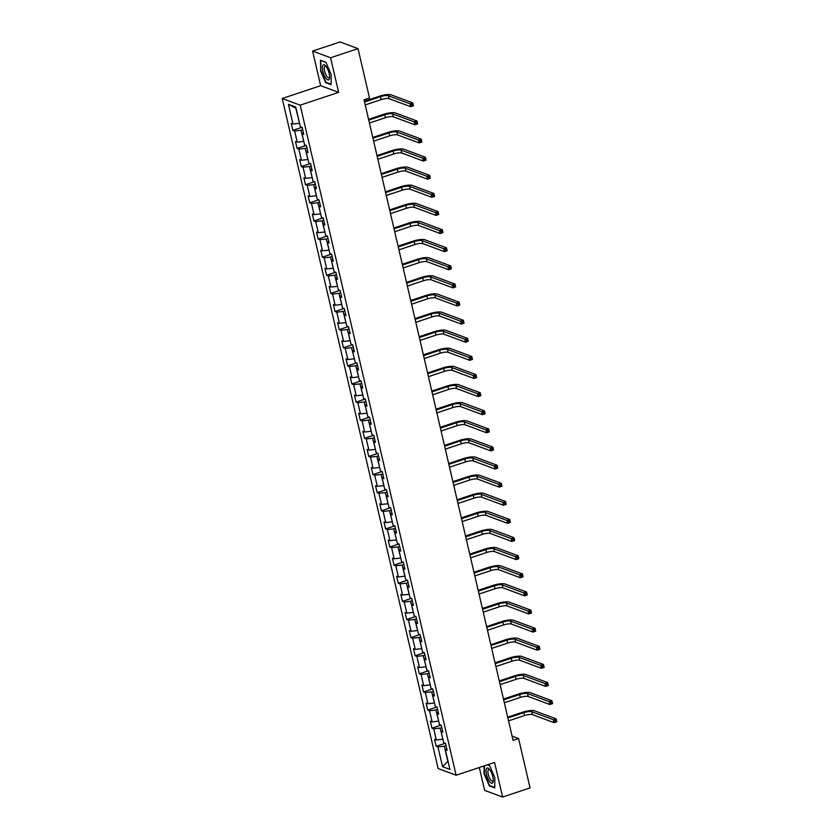 <?xml version="1.0" encoding="UTF-8"?>
<svg xmlns="http://www.w3.org/2000/svg" width="839" height="839" viewBox="0 0 839 839"><rect width="100%" height="100%" fill="white"/><g stroke="black" fill="none" stroke-linecap="round" stroke-linejoin="round"><path stroke-width="1.26" d="M479.321 767.517L484.638 790.369L502.613 797.05L530.059 787.905L518.575 738.551L512.105 736.149M282.219 98.499L438.147 768.566L456.122 775.236L300.194 105.169L282.219 98.499L320.655 85.693L338.631 92.374L330.576 57.765L312.601 51.095L320.655 85.693M312.601 51.095L340.057 41.95L358.022 48.631L330.576 57.765M446.684 748.503L445.341 749.699L447.114 750.36L445.499 743.385L443.716 742.735L441.125 731.587L442.898 732.237L441.283 725.274L439.5 724.613L436.909 713.465L438.682 714.125L437.067 707.162L435.284 706.501L432.693 695.353L434.466 696.013L432.851 689.039L431.078 688.379L428.477 677.23L430.25 677.891L428.635 670.927L426.862 670.267L424.261 659.118L426.034 659.779L424.419 652.805L422.646 652.155L420.045 641.006L421.818 641.657L420.203 634.693L418.43 634.032L415.829 622.884L417.602 623.545L415.987 616.581L414.214 615.92L411.613 604.772L413.386 605.433L411.771 598.459L409.998 597.798L407.397 586.65L409.17 587.31L407.555 580.347L405.782 579.686L403.181 568.538L404.954 569.199L403.339 562.224L401.566 561.564L398.965 550.415L400.738 551.076L399.123 544.112L397.35 543.452L394.75 532.304L396.522 532.964L394.907 525.99L393.134 525.34L390.534 514.192L392.306 514.842L390.691 507.878L388.918 507.217L386.318 496.069L388.09 496.73L386.475 489.766L384.702 489.106L382.102 477.957L383.874 478.618L382.259 471.644L380.487 470.983L377.886 459.835L379.658 460.496L378.043 453.532L376.271 452.871L373.67 441.723L375.442 442.384L373.827 435.41L372.055 434.759L369.454 423.611L371.226 424.261L369.611 417.298L367.839 416.637L365.238 405.489L367.01 406.149L365.395 399.186L363.623 398.525L361.022 387.377L362.794 388.038L361.179 381.063L359.407 380.403L356.806 369.254L358.589 369.915L356.963 362.951L355.191 362.291L352.59 351.142L354.373 351.803L352.747 344.829L350.975 344.179L348.374 333.031L350.157 333.681L348.531 326.717L346.759 326.056L344.168 314.908L345.941 315.569L344.315 308.605L342.543 307.944L339.952 296.796L341.725 297.446L340.099 290.483L338.327 289.822L335.736 278.674L337.509 279.335L335.883 272.371L334.111 271.71L331.52 260.562L333.293 261.223L331.667 254.248L329.895 253.588L327.304 242.44L329.077 243.1L327.451 236.137L325.679 235.476L323.088 224.328L324.861 224.988L323.235 218.014L321.463 217.364L318.872 206.216L320.645 206.866L319.019 199.902L317.247 199.242L314.656 188.093L316.429 188.754L314.803 181.79L313.031 181.13L310.44 169.981L312.213 170.642L310.587 163.668L308.815 163.007L306.225 151.859L307.997 152.52L306.371 145.556L304.599 144.895L302.009 133.747L303.781 134.408L302.155 127.434L300.383 126.783L295.789 107.035L288.406 104.298L295.821 108.2L299.554 123.218M445.341 749.699L449.935 769.436L442.552 766.699L437.958 746.951L436.186 746.301L445.215 743.291M288.406 104.298L293 124.036L291.227 123.375L292.853 130.349L294.625 130.999L297.216 142.148L295.443 141.497L297.069 148.461L298.841 149.122L301.432 160.27L299.659 159.609L301.285 166.573L303.057 167.234L305.648 178.382L303.875 177.721L305.501 184.695L307.273 185.356L309.864 196.504L308.091 195.844L309.717 202.807L311.489 203.468L314.08 214.616L312.307 213.955L313.922 220.93L315.705 221.58L318.296 232.728L316.523 232.078L318.138 239.042L319.921 239.702L322.512 250.851L320.739 250.19L322.354 257.154L324.137 257.814L326.728 268.962L324.955 268.302L326.57 275.276L328.343 275.937L330.944 287.085L329.171 286.424L330.786 293.388L332.559 294.049L335.16 305.197L333.387 304.536L335.002 311.51L336.775 312.171L339.376 323.319L337.603 322.658L339.218 329.622L340.991 330.283L343.591 341.431L341.819 340.77L343.434 347.745L345.207 348.395L347.807 359.543L346.035 358.893L347.65 365.856L349.423 366.517L352.023 377.665L350.251 377.005L351.866 383.968L353.639 384.629L356.239 395.777L354.467 395.117L356.082 402.091L357.854 402.751L360.455 413.9L358.683 413.239L360.298 420.203L362.07 420.863L364.671 432.012L362.899 431.351L364.514 438.325L366.286 438.975L368.887 450.124L367.115 449.473L368.73 456.437L370.502 457.098L373.103 468.246L371.331 467.585L372.946 474.549L374.718 475.21L377.319 486.358L375.547 485.697L377.162 492.671L378.934 493.332L381.535 504.48L379.763 503.82L381.378 510.783L383.15 511.444L385.751 522.592L383.979 521.931L385.594 528.906L387.366 529.556L389.967 540.704L388.195 540.054L389.81 547.018L391.582 547.678L394.183 558.826L392.411 558.166L394.026 565.129L395.798 565.79L398.399 576.938L396.627 576.278L398.242 583.252L400.014 583.913L402.615 595.061L400.832 594.4L402.458 601.364L404.23 602.024L406.831 613.173L405.048 612.512L406.674 619.486L408.446 620.147L411.047 631.295L409.264 630.634L410.89 637.598L412.662 638.259L415.253 649.407L413.48 648.746L415.106 655.72L416.878 656.371L419.469 667.519L417.696 666.869L419.322 673.832L421.094 674.493L423.685 685.641L421.912 684.981L423.538 691.944L425.31 692.605L427.9 703.753L426.128 703.092L427.754 710.067L429.526 710.727L432.116 721.876L430.344 721.215L431.97 728.179L433.742 728.839L436.332 739.988L434.56 739.327L436.186 746.301M358.022 48.631L369.517 97.985L364.021 99.81L513.09 740.386L518.575 738.551M442.898 739.169L440.076 728.095L441.796 727.528M442.468 730.391L441.125 731.587M436.332 739.988L442.677 739.243M433.742 728.839L440.076 728.095M438.682 721.058L435.861 709.983L437.591 709.406M438.252 712.269L436.909 713.465M432.116 721.876L438.461 721.131M429.526 710.727L435.861 709.983M434.466 702.946L431.645 691.871L433.375 691.294M434.036 694.157L432.693 695.353M427.9 703.753L434.245 703.019M425.31 692.605L431.645 691.871M430.25 684.823L427.429 673.748L429.159 673.172M429.82 676.035L428.477 677.23M423.685 685.641L430.029 684.897M421.094 674.493L427.429 673.748M426.034 666.711L423.213 655.637L424.943 655.06M425.604 657.923L424.261 659.118M419.469 667.519L425.813 666.785M416.878 656.371L423.213 655.637M421.818 648.589L418.997 637.514L420.727 636.948M421.388 639.8L420.045 641.006M415.253 649.407L421.598 648.662M412.662 638.259L418.997 637.514M417.602 630.477L414.781 619.402L416.511 618.825M417.172 621.689L415.829 622.884M411.047 631.295L417.382 630.55M408.446 620.147L414.781 619.402M413.386 612.365L410.565 601.28L412.295 600.714M412.956 603.577L411.613 604.772M406.831 613.173L413.166 612.439M404.23 602.024L410.565 601.28M409.17 594.243L406.349 583.168L408.079 582.591M408.74 585.454L407.397 586.65M402.615 595.061L408.95 594.316M400.014 583.913L406.349 583.168M404.954 576.131L402.133 565.056L403.863 564.479M404.524 567.342L403.181 568.538M398.399 576.938L404.734 576.204M395.798 565.79L402.133 565.056M400.738 558.008L397.917 546.934L399.647 546.367M400.308 549.22L398.965 550.415M394.183 558.826L400.518 558.082M391.582 547.678L397.917 546.934M396.522 539.896L393.701 528.822L395.431 528.245M396.092 531.108L394.75 532.304M389.967 540.704L396.302 539.97M387.366 529.556L393.701 528.822M392.306 521.774L389.485 510.699L391.215 510.133M391.876 512.996L390.534 514.192M385.751 522.592L392.086 521.848M383.15 511.444L389.485 510.699M388.09 503.662L385.269 492.587L386.999 492.011M387.66 494.874L386.318 496.069M381.535 504.48L387.87 503.736M378.934 493.332L385.269 492.587M383.874 485.55L381.053 474.475L382.783 473.899M383.444 476.762L382.102 477.957M377.319 486.358L383.654 485.624M374.718 475.21L381.053 474.475M379.658 467.428L376.837 456.353L378.567 455.776M379.228 458.639L377.886 459.835M373.103 468.246L379.438 467.501M370.502 457.098L376.837 456.353M375.442 449.316L372.621 438.241L374.351 437.664M375.012 440.527L373.67 441.723M368.887 450.124L375.222 449.389M366.286 438.975L372.621 438.241M371.226 431.194L368.405 420.119L370.135 419.552M370.796 422.416L369.454 423.611M364.671 432.012L371.006 431.267M362.07 420.863L368.405 420.119M367.01 413.082L364.189 402.007L365.919 401.43M366.58 404.293L365.238 405.489M360.455 413.9L366.79 413.155M357.854 402.751L364.189 402.007M362.794 394.97L359.973 383.895L361.703 383.318M362.364 386.181L361.022 387.377M356.239 395.777L362.574 395.043M353.639 384.629L359.973 383.895M358.578 376.847L355.767 365.773L357.487 365.196M358.148 368.059L356.806 369.254M352.023 377.665L358.358 376.921M349.423 366.517L355.767 365.773M354.362 358.735L351.551 347.661L353.271 347.084M353.932 349.947L352.59 351.142M347.807 359.543L354.142 358.809M345.207 348.395L351.551 347.661M350.146 340.613L347.336 329.538L349.055 328.972M349.716 331.825L348.374 333.031M343.591 341.431L349.926 340.686M340.991 330.283L347.336 329.538M345.93 322.501L343.12 311.426L344.839 310.849M345.5 313.713L344.168 314.908M339.376 323.319L345.71 322.575M336.775 312.171L343.12 311.426M341.714 304.389L338.904 293.304L340.624 292.738M341.284 295.601L339.952 296.796M335.16 305.197L341.494 304.463M332.559 294.049L338.904 293.304M337.498 286.267L334.688 275.192L336.408 274.615M337.068 277.478L335.736 278.674M330.944 287.085L337.278 286.34M328.343 275.937L334.688 275.192M333.282 268.155L330.472 257.08L332.192 256.503M332.852 259.366L331.52 260.562M326.728 268.962L333.062 268.228M324.137 257.814L330.472 257.08M329.066 250.032L326.256 238.958L327.976 238.391M328.636 241.244L327.304 242.44M322.512 250.851L328.846 250.106M319.921 239.702L326.256 238.958M324.85 231.921L322.04 220.846L323.76 220.269M324.42 223.132L323.088 224.328M318.296 232.728L324.63 231.994M315.705 221.58L322.04 220.846M320.634 213.798L317.824 202.723L319.544 202.157M320.215 205.02L318.872 206.216M314.08 214.616L320.414 213.872M311.489 203.468L317.824 202.723M316.418 195.686L313.608 184.611L315.328 184.035M315.999 186.898L314.656 188.093M309.864 196.504L316.198 195.76M307.273 185.356L313.608 184.611M312.202 177.574L309.392 166.5L311.112 165.923M311.783 168.786L310.44 169.981M305.648 178.382L311.982 177.648M303.057 167.234L309.392 166.5M307.986 159.452L305.176 148.377L306.896 147.8M307.567 150.663L306.225 151.859M301.432 160.27L307.766 159.525M298.841 149.122L305.176 148.377M303.77 141.34L300.96 130.265L302.68 129.688M303.351 132.552L302.009 133.747M297.216 142.148L303.55 141.413M294.625 130.999L300.96 130.265M293 124.036L299.334 123.291M502.613 797.05L494.559 762.441L456.122 775.236M338.631 92.374L300.194 105.169M446.012 745.64L444.292 746.217L447.806 761.309L442.552 766.699M437.958 746.951L444.292 746.217M292.853 130.349L301.883 127.339M297.069 148.461L306.099 145.451M301.285 166.573L310.315 163.574M305.501 184.695L314.531 181.685M309.717 202.807L318.747 199.797M313.922 220.93L322.963 217.92M318.138 239.042L327.179 236.032M322.354 257.154L331.395 254.154M326.57 275.276L335.61 272.266M330.786 293.388L339.826 290.378M335.002 311.51L344.042 308.5M339.218 329.622L348.258 326.612M343.434 347.745L352.474 344.735M347.65 365.856L356.69 362.847M351.866 383.968L360.906 380.969M356.082 402.091L365.122 399.081M360.298 420.203L369.338 417.193M364.514 438.325L373.554 435.315M368.73 456.437L377.77 453.427M372.946 474.549L381.986 471.549M377.162 492.671L386.202 489.661M381.378 510.783L390.418 507.773M385.594 528.906L394.634 525.896M389.81 547.018L398.85 544.008M394.026 565.129L403.066 562.13M398.242 583.252L407.282 580.242M402.458 601.364L411.498 598.354M406.674 619.486L415.714 616.476M410.89 637.598L419.93 634.588M415.106 655.72L424.146 652.711M419.322 673.832L428.362 670.822M423.538 691.944L432.578 688.945M427.754 710.067L436.794 707.057M431.97 728.179L441.01 725.169M320.362 70.424L325.679 82.631L331.09 84.645L331.185 74.44L325.878 62.233L320.467 60.219L320.75 70.287M484.093 765.923L484.019 773.705L489.336 785.912L494.748 787.926L494.842 777.722L489.536 765.514L487.553 764.78M326.35 82.411L325.679 82.631M490.007 785.692L489.336 785.912M365.206 104.917L381.189 99.6A6.156 1.531 166.9 0 1 389.107 98.677L410.701 106.689L410.019 103.795L412.767 102.872L391.173 94.859A9.229 2.286 -13.1 0 0 379.301 96.244L364.346 101.225M364.535 102.012L380.507 96.695A6.156 1.531 166.9 0 1 388.436 95.772L410.019 103.795L411.676 104.623L411.949 105.787L413.05 105.42L412.778 104.256L411.676 104.623M412.778 104.256L412.767 102.872L413.449 105.777L410.701 106.689L411.949 105.787M325.941 78.31A8.002 2.727 -108.4 0 0 329.58 77.733A8.002 2.727 -108.4 0 0 326.056 66.407A8.002 2.727 -108.4 0 0 325.647 65.903A8.002 2.727 -108.4 0 0 322.386 67.907A8.002 2.727 -108.4 0 0 325.941 78.31M326.235 66.648A6.062 2.056 -108.4 0 0 325.081 66.281A6.062 2.056 -108.4 0 0 324.452 70.413A6.062 2.056 -108.4 0 0 326.948 76.527A6.062 2.056 -108.4 0 0 328.909 77.775A6.062 2.056 -108.4 0 0 329.601 76.789M321.075 60.45L325.962 62.422M331.09 84.173L325.899 82.243L320.75 70.413L320.844 60.523M492.808 776.809A8.002 2.727 -108.4 0 0 489.305 769.185A8.002 2.727 -108.4 0 0 486.494 774.46A8.002 2.727 -108.4 0 0 490.354 782.462A8.002 2.727 -108.4 0 0 493.238 781.015A8.002 2.727 -108.4 0 0 492.808 776.809M489.892 769.929A6.062 2.056 -108.4 0 0 488.738 769.562A6.062 2.056 -108.4 0 0 488.267 774.418A6.062 2.056 -108.4 0 0 492.566 781.057A6.062 2.056 -108.4 0 0 493.269 780.071M494.758 787.454L489.557 785.524L484.407 773.694L484.491 765.797M487.323 764.853L489.619 765.703M369.422 123.029L385.405 117.712A6.156 1.531 166.9 0 1 393.323 116.789L414.917 124.812L414.235 121.907L416.983 120.994L395.389 112.971A9.229 2.286 -13.1 0 0 383.517 114.356L368.562 119.337M368.751 120.134L384.723 114.807A6.156 1.531 166.9 0 1 392.642 113.884L414.235 121.907L415.892 122.735L416.165 123.899L417.266 123.532L416.993 122.368L415.892 122.735M416.993 122.368L416.983 120.994L417.665 123.899L414.917 124.812L416.165 123.899M373.638 141.151L389.621 135.834A6.156 1.531 166.9 0 1 397.539 134.901L419.133 142.924L418.451 140.019L421.199 139.106L399.605 131.083A9.229 2.286 -13.1 0 0 387.733 132.478L372.778 137.449M372.967 138.246L388.939 132.929A6.156 1.531 166.9 0 1 396.857 132.006L418.451 140.019L420.108 140.858L420.381 142.011L421.482 141.655L421.209 140.491L420.108 140.858M421.209 140.491L421.199 139.106L421.881 142.011L419.133 142.924L420.381 142.011M377.854 159.263L393.837 153.946A6.156 1.531 166.9 0 1 401.755 153.023L423.349 161.046L422.667 158.141L425.415 157.229L403.821 149.206A9.229 2.286 -13.1 0 0 391.949 150.59L376.994 155.572M377.183 156.358L393.155 151.041A6.156 1.531 166.9 0 1 401.073 150.118L422.667 158.141L424.324 158.97L424.597 160.134L425.698 159.767L425.425 158.602L424.324 158.97M425.425 158.602L425.415 157.229L426.097 160.134L423.349 161.046L424.597 160.134M382.07 177.386L398.053 172.058A6.156 1.531 166.9 0 1 405.971 171.135L427.565 179.158L426.883 176.253L429.631 175.341L408.037 167.318A9.229 2.286 -13.1 0 0 396.165 168.712L381.21 173.683M381.399 174.481L397.371 169.163A6.156 1.531 166.9 0 1 405.289 168.23L426.883 176.253L428.54 177.092L428.813 178.246L429.914 177.878L429.641 176.725L428.54 177.092M429.641 176.725L429.631 175.341L430.302 178.246L427.565 179.158L428.813 178.246M386.286 195.497L402.269 190.18A6.156 1.531 166.9 0 1 410.187 189.257L431.781 197.28L431.099 194.375L433.847 193.463L412.253 185.44A9.229 2.286 -13.1 0 0 400.371 186.824L385.426 191.806M385.615 192.592L401.587 187.275A6.156 1.531 166.9 0 1 409.505 186.352L431.099 194.375L432.756 195.204L433.029 196.368L434.13 196.001L433.857 194.837L432.756 195.204M433.857 194.837L433.847 193.463L434.518 196.357L431.781 197.28L433.029 196.368M390.502 213.62L406.485 208.292A6.156 1.531 166.9 0 1 414.403 207.369L435.997 215.392L435.315 212.487L438.063 211.575L416.469 203.552A9.229 2.286 -13.1 0 0 404.587 204.936L389.642 209.918M389.831 210.715L405.803 205.387A6.156 1.531 166.9 0 1 413.721 204.464L435.315 212.487L436.972 213.316L437.245 214.48L438.346 214.113L438.073 212.959L436.972 213.316M438.073 212.959L438.063 211.575L438.734 214.48L435.997 215.392L437.245 214.48M394.718 231.732L410.701 226.415A6.156 1.531 166.9 0 1 418.619 225.481L440.213 233.504L439.531 230.61L442.279 229.687L420.685 221.664A9.229 2.286 -13.1 0 0 408.803 223.059L393.858 228.03M394.047 228.827L410.019 223.51A6.156 1.531 166.9 0 1 417.937 222.587L439.531 230.61L441.188 231.438L441.461 232.602L442.562 232.235L442.289 231.071L441.188 231.438M442.289 231.071L442.279 229.687L442.95 232.592L440.213 233.504L441.461 232.602M398.934 249.844L414.917 244.527A6.156 1.531 166.9 0 1 422.835 243.604L444.429 251.627L443.747 248.722L446.495 247.809L424.901 239.786A9.229 2.286 -13.1 0 0 413.019 241.171L398.074 246.152M398.263 246.949L414.235 241.622A6.156 1.531 166.9 0 1 422.153 240.699L443.747 248.722L445.404 249.55L445.677 250.714L446.778 250.347L446.505 249.183L445.404 249.55M446.505 249.183L446.495 247.809L447.166 250.714L444.429 251.627L445.677 250.714M403.15 267.966L419.133 262.649A6.156 1.531 166.9 0 1 427.051 261.716L448.645 269.738L447.963 266.833L450.711 265.921L429.117 257.898A9.229 2.286 -13.1 0 0 417.235 259.293L402.29 264.264M402.479 265.061L418.451 259.744A6.156 1.531 166.9 0 1 426.369 258.811L447.963 266.833L449.62 267.672L449.893 268.826L450.994 268.459L450.721 267.305L449.62 267.672M450.721 267.305L450.711 265.921L451.382 268.826L448.645 269.738L449.893 268.826M407.366 286.078L423.349 280.761A6.156 1.531 166.9 0 1 431.267 279.838L452.861 287.861L452.179 284.956L454.927 284.043L433.333 276.021A9.229 2.286 -13.1 0 0 421.451 277.405L406.506 282.386M406.695 283.173L422.667 277.856A6.156 1.531 166.9 0 1 430.585 276.933L452.179 284.956L453.836 285.784L454.109 286.948L455.21 286.581L454.937 285.417L453.836 285.784M454.937 285.417L454.927 284.043L455.598 286.938L452.861 287.861L454.109 286.948M411.582 304.2L427.565 298.873A6.156 1.531 166.9 0 1 435.483 297.95L457.077 305.973L456.395 303.068L459.143 302.155L437.549 294.132A9.229 2.286 -13.1 0 0 425.667 295.517L410.722 300.498M410.911 301.295L426.883 295.978A6.156 1.531 166.9 0 1 434.801 295.045L456.395 303.068L458.052 303.896L458.325 305.06L459.426 304.693L459.153 303.54L458.052 303.896M459.153 303.54L459.143 302.155L459.814 305.06L457.077 305.973L458.325 305.06M415.798 322.312L431.781 316.995A6.156 1.531 166.9 0 1 439.699 316.062L461.293 324.085L460.611 321.19L463.359 320.267L441.765 312.244A9.229 2.286 -13.1 0 0 429.883 313.639L414.938 318.61M415.127 319.407L431.099 314.09A6.156 1.531 166.9 0 1 439.017 313.167L460.611 321.19L462.268 322.019L462.541 323.183L463.642 322.816L463.369 321.652L462.268 322.019M463.369 321.652L463.359 320.267L464.03 323.172L461.293 324.085L462.541 323.183M420.014 340.424L435.997 335.107A6.156 1.531 166.9 0 1 443.915 334.184L465.509 342.207L464.827 339.302L467.575 338.39L445.981 330.367A9.229 2.286 -13.1 0 0 434.099 331.751L419.154 336.733M419.343 337.53L435.315 332.202A6.156 1.531 166.9 0 1 443.233 331.279L464.827 339.302L466.484 340.131L466.757 341.295L467.858 340.928L467.585 339.764L466.484 340.131M467.585 339.764L467.575 338.39L468.246 341.295L465.509 342.207L466.757 341.295M424.23 358.547L440.213 353.229A6.156 1.531 166.9 0 1 448.131 352.296L469.725 360.319L469.043 357.414L471.791 356.502L450.197 348.479A9.229 2.286 -13.1 0 0 438.315 349.873L423.37 354.845M423.559 355.642L439.531 350.324A6.156 1.531 166.9 0 1 447.449 349.391L469.043 357.414L470.7 358.253L470.973 359.407L472.074 359.05L471.801 357.886L470.7 358.253M471.801 357.886L471.791 356.502L472.462 359.407L469.725 360.319L470.973 359.407M428.446 376.659L444.429 371.341A6.156 1.531 166.9 0 1 452.347 370.418L473.941 378.441L473.259 375.536L476.007 374.624L454.413 366.601A9.229 2.286 -13.1 0 0 442.531 367.985L427.586 372.967M427.775 373.754L443.747 368.436A6.156 1.531 166.9 0 1 451.665 367.513L473.259 375.536L474.916 376.365L475.189 377.529L476.29 377.162L476.017 375.998L474.916 376.365M476.017 375.998L476.007 374.624L476.678 377.519L473.941 378.441L475.189 377.529M432.662 394.781L448.634 389.453A6.156 1.531 166.9 0 1 456.563 388.53L478.146 396.553L477.475 393.648L480.223 392.736L458.629 384.713A9.229 2.286 -13.1 0 0 446.747 386.108L431.802 391.079M431.991 391.876L447.963 386.559A6.156 1.531 166.9 0 1 455.881 385.625L477.475 393.648L479.132 394.487L479.405 395.641L480.506 395.274L480.233 394.12L479.132 394.487M480.233 394.12L480.223 392.736L480.894 395.641L478.146 396.553L479.405 395.641M436.878 412.893L452.85 407.576A6.156 1.531 166.9 0 1 460.779 406.653L482.362 414.665L481.691 411.771L484.439 410.848L462.845 402.835A9.229 2.286 -13.1 0 0 450.963 404.22L436.018 409.201M436.207 409.988L452.179 404.671A6.156 1.531 166.9 0 1 460.097 403.748L481.691 411.771L483.348 412.599L483.621 413.763L484.722 413.396L484.449 412.232L483.348 412.599M484.449 412.232L484.439 410.848L485.11 413.753L482.362 414.665L483.621 413.763M441.094 431.005L457.066 425.688A6.156 1.531 166.9 0 1 464.995 424.765L486.578 432.788L485.907 429.883L488.655 428.97L467.061 420.947A9.229 2.286 -13.1 0 0 455.178 422.332L440.234 427.313M440.423 428.11L456.395 422.783A6.156 1.531 166.9 0 1 464.313 421.86L485.907 429.883L487.564 430.711L487.837 431.875L488.938 431.508L488.665 430.344L487.564 430.711M488.665 430.344L488.655 428.97L489.326 431.875L486.578 432.788L487.837 431.875M445.31 449.127L461.282 443.81A6.156 1.531 166.9 0 1 469.211 442.877L490.794 450.9L490.123 447.995L492.871 447.082L471.277 439.059A9.229 2.286 -13.1 0 0 459.394 440.454L444.45 445.425M444.639 446.222L460.611 440.905A6.156 1.531 166.9 0 1 468.529 439.982L490.123 447.995L491.78 448.834L492.053 449.987L493.154 449.631L492.881 448.466L491.78 448.834M492.881 448.466L492.871 447.082L493.542 449.987L490.794 450.9L492.053 449.987M449.526 467.239L465.498 461.922A6.156 1.531 166.9 0 1 473.427 460.999L495.01 469.022L494.339 466.117L497.087 465.205L475.493 457.182A9.229 2.286 -13.1 0 0 463.61 458.566L448.666 463.548M448.855 464.334L464.827 459.017A6.156 1.531 166.9 0 1 472.745 458.094L494.339 466.117L495.996 466.945L496.269 468.11L497.37 467.743L497.097 466.578L495.996 466.945M497.097 466.578L497.087 465.205L497.758 468.11L495.01 469.022L496.269 468.11M453.742 485.362L469.714 480.034A6.156 1.531 166.9 0 1 477.643 479.111L499.226 487.134L498.555 484.229L501.303 483.316L479.709 475.293A9.229 2.286 -13.1 0 0 467.826 476.688L452.882 481.659M453.07 482.456L469.043 477.139A6.156 1.531 166.9 0 1 476.961 476.206L498.555 484.229L500.212 485.068L500.484 486.221L501.586 485.854L501.313 484.701L500.212 485.068M501.313 484.701L501.303 483.316L501.974 486.221L499.226 487.134L500.484 486.221M457.958 503.473L473.93 498.156A6.156 1.531 166.9 0 1 481.859 497.233L503.442 505.256L502.771 502.351L505.518 501.439L483.925 493.416A9.229 2.286 -13.1 0 0 472.042 494.8L457.098 499.782M457.286 500.568L473.259 495.251A6.156 1.531 166.9 0 1 481.177 494.328L502.771 502.351L504.428 503.18L504.7 504.344L505.802 503.977L505.529 502.813L504.428 503.18M505.529 502.813L505.518 501.439L506.19 504.333L503.442 505.256L504.7 504.344M462.174 521.596L478.146 516.268A6.156 1.531 166.9 0 1 486.064 515.345L507.658 523.368L506.987 520.463L509.734 519.551L488.141 511.528A9.229 2.286 -13.1 0 0 476.258 512.912L461.314 517.894M461.492 518.691L477.475 513.363A6.156 1.531 166.9 0 1 485.393 512.44L506.987 520.463L508.644 521.292L508.916 522.456L510.007 522.089L509.745 520.935L508.644 521.292M509.745 520.935L509.734 519.551L510.406 522.456L507.658 523.368L508.916 522.456M466.39 539.708L482.362 534.391A6.156 1.531 166.9 0 1 490.28 533.457L511.874 541.48L511.203 538.586L513.95 537.663L492.357 529.64A9.229 2.286 -13.1 0 0 480.474 531.035L465.53 536.006M465.708 536.803L481.691 531.486A6.156 1.531 166.9 0 1 489.609 530.563L511.203 538.586L512.86 539.414L513.132 540.578L514.223 540.211L513.961 539.047L512.86 539.414M513.961 539.047L513.95 537.663L514.622 540.568L511.874 541.48L513.132 540.578M470.606 557.82L486.578 552.502A6.156 1.531 166.9 0 1 494.496 551.58L516.09 559.603L515.419 556.697L518.166 555.785L496.573 547.762A9.229 2.286 -13.1 0 0 484.69 549.146L469.746 554.128M469.924 554.925L485.907 549.597A6.156 1.531 166.9 0 1 493.825 548.675L515.419 556.697L517.076 557.526L517.348 558.69L518.439 558.323L518.177 557.159L517.076 557.526M518.177 557.159L518.166 555.785L518.838 558.69L516.09 559.603L517.348 558.69M474.822 575.942L490.794 570.625A6.156 1.531 166.9 0 1 498.712 569.691L520.306 577.714L519.635 574.809L522.382 573.897L500.789 565.874A9.229 2.286 -13.1 0 0 488.906 567.269L473.962 572.24M474.14 573.037L490.123 567.72A6.156 1.531 166.9 0 1 498.041 566.786L519.635 574.809L521.292 575.648L521.564 576.802L522.655 576.435L522.393 575.281L521.292 575.648M522.393 575.281L522.382 573.897L523.054 576.802L520.306 577.714L521.564 576.802M479.038 594.054L495.01 588.737A6.156 1.531 166.9 0 1 502.928 587.814L524.522 595.837L523.851 592.932L526.598 592.019L505.005 583.996A9.229 2.286 -13.1 0 0 493.122 585.381L478.178 590.362M478.356 591.149L494.339 585.832A6.156 1.531 166.9 0 1 502.257 584.909L523.851 592.932L525.508 593.76L525.78 594.924L526.871 594.557L526.609 593.393L525.508 593.76M526.609 593.393L526.598 592.019L527.27 594.914L524.522 595.837L525.78 594.924M483.254 612.176L499.226 606.849A6.156 1.531 166.9 0 1 507.144 605.926L528.738 613.949L528.067 611.044L530.814 610.131L509.221 602.108A9.229 2.286 -13.1 0 0 497.338 603.493L482.394 608.474M482.572 609.271L498.555 603.954A6.156 1.531 166.9 0 1 506.473 603.021L528.067 611.044L529.724 611.872L529.996 613.036L531.087 612.669L530.825 611.516L529.724 611.872M530.825 611.516L530.814 610.131L531.486 613.036L528.738 613.949L529.996 613.036M487.469 630.288L503.442 624.971A6.156 1.531 166.9 0 1 511.36 624.038L532.954 632.061L532.283 629.166L535.03 628.243L513.437 620.22A9.229 2.286 -13.1 0 0 501.554 621.615L486.61 626.586M486.788 627.383L502.771 622.066A6.156 1.531 166.9 0 1 510.689 621.143L532.283 629.166L533.94 629.995L534.212 631.159L535.303 630.792L535.041 629.628L533.94 629.995M535.041 629.628L535.03 628.243L535.702 631.148L532.954 632.061L534.212 631.159M491.685 648.4L507.658 643.083A6.156 1.531 166.9 0 1 515.576 642.16L537.17 650.183L536.499 647.278L539.246 646.366L517.653 638.343A9.229 2.286 -13.1 0 0 505.77 639.727L490.825 644.709M491.004 645.506L506.987 640.178A6.156 1.531 166.9 0 1 514.905 639.255L536.499 647.278L538.156 648.107L538.428 649.271L539.519 648.904L539.257 647.739L538.156 648.107M539.257 647.739L539.246 646.366L539.917 649.271L537.17 650.183L538.428 649.271M495.901 666.523L511.874 661.205A6.156 1.531 166.9 0 1 519.792 660.272L541.386 668.295L540.715 665.39L543.462 664.478L521.868 656.455A9.229 2.286 -13.1 0 0 509.986 657.849L495.041 662.82M495.22 663.618L511.203 658.3A6.156 1.531 166.9 0 1 519.121 657.367L540.715 665.39L542.372 666.229L542.644 667.383L543.735 667.026L543.473 665.862L542.372 666.229M543.473 665.862L543.462 664.478L544.133 667.383L541.386 668.295L542.644 667.383M500.117 684.634L516.09 679.317A6.156 1.531 166.9 0 1 524.008 678.394L545.602 686.417L544.931 683.512L547.678 682.6L526.084 674.577A9.229 2.286 -13.1 0 0 514.202 675.961L499.257 680.943M499.436 681.729L515.419 676.412A6.156 1.531 166.9 0 1 523.337 675.489L544.931 683.512L546.588 684.341L546.86 685.505L547.951 685.138L547.689 683.974L546.588 684.341M547.689 683.974L547.678 682.6L548.349 685.494L545.602 686.417L546.86 685.505M504.333 702.757L520.306 697.429A6.156 1.531 166.9 0 1 528.224 696.506L549.818 704.529L549.146 701.624L551.894 700.712L530.3 692.689A9.229 2.286 -13.1 0 0 518.418 694.084L503.473 699.055M503.652 699.852L519.635 694.535A6.156 1.531 166.9 0 1 527.553 693.601L549.146 701.624L550.804 702.463L551.076 703.617L552.167 703.25L551.905 702.096L550.804 702.463M551.905 702.096L551.894 700.712L552.565 703.617L549.818 704.529L551.076 703.617M508.549 720.869L524.522 715.552A6.156 1.531 166.9 0 1 532.44 714.629L554.034 722.641L553.362 719.747L556.11 718.824L534.516 710.811A9.229 2.286 -13.1 0 0 522.634 712.196L507.689 717.177M507.868 717.964L523.851 712.647A6.156 1.531 166.9 0 1 531.769 711.724L553.362 719.747L555.019 720.575L555.292 721.739L556.383 721.372L556.121 720.208L555.019 720.575M556.121 720.208L556.11 718.824L556.781 721.729L554.034 722.641L555.292 721.739M380.507 96.695L381.189 99.6M388.436 95.772L389.107 98.677M384.723 114.807L385.405 117.712M392.642 113.884L393.323 116.789M388.939 132.929L389.621 135.834M396.857 132.006L397.539 134.901M393.155 151.041L393.837 153.946M401.073 150.118L401.755 153.023M397.371 169.163L398.053 172.058M405.289 168.23L405.971 171.135M401.587 187.275L402.269 190.18M409.505 186.352L410.187 189.257M405.803 205.387L406.485 208.292M413.721 204.464L414.403 207.369M410.019 223.51L410.701 226.415M417.937 222.587L418.619 225.481M414.235 241.622L414.917 244.527M422.153 240.699L422.835 243.604M418.451 259.744L419.133 262.649M426.369 258.811L427.051 261.716M422.667 277.856L423.349 280.761M430.585 276.933L431.267 279.838M426.883 295.978L427.565 298.873M434.801 295.045L435.483 297.95M431.099 314.09L431.781 316.995M439.017 313.167L439.699 316.062M435.315 332.202L435.997 335.107M443.233 331.279L443.915 334.184M439.531 350.324L440.213 353.229M447.449 349.391L448.131 352.296M443.747 368.436L444.429 371.341M451.665 367.513L452.347 370.418M447.963 386.559L448.634 389.453M455.881 385.625L456.563 388.53M452.179 404.671L452.85 407.576M460.097 403.748L460.779 406.653M456.395 422.783L457.066 425.688M464.313 421.86L464.995 424.765M460.611 440.905L461.282 443.81M468.529 439.982L469.211 442.877M464.827 459.017L465.498 461.922M472.745 458.094L473.427 460.999M469.043 477.139L469.714 480.034M476.961 476.206L477.643 479.111M473.259 495.251L473.93 498.156M481.177 494.328L481.859 497.233M477.475 513.363L478.146 516.268M485.393 512.44L486.064 515.345M481.691 531.486L482.362 534.391M489.609 530.563L490.28 533.457M485.907 549.597L486.578 552.502M493.825 548.675L494.496 551.58M490.123 567.72L490.794 570.625M498.041 566.786L498.712 569.691M494.339 585.832L495.01 588.737M502.257 584.909L502.928 587.814M498.555 603.954L499.226 606.849M506.473 603.021L507.144 605.926M502.771 622.066L503.442 624.971M510.689 621.143L511.36 624.038M506.987 640.178L507.658 643.083M514.905 639.255L515.576 642.16M511.203 658.3L511.874 661.205M519.121 657.367L519.792 660.272M515.419 676.412L516.09 679.317M523.337 675.489L524.008 678.394M519.635 694.535L520.306 697.429M527.553 693.601L528.224 696.506M523.851 712.647L524.522 715.552M531.769 711.724L532.44 714.629"/></g></svg>
